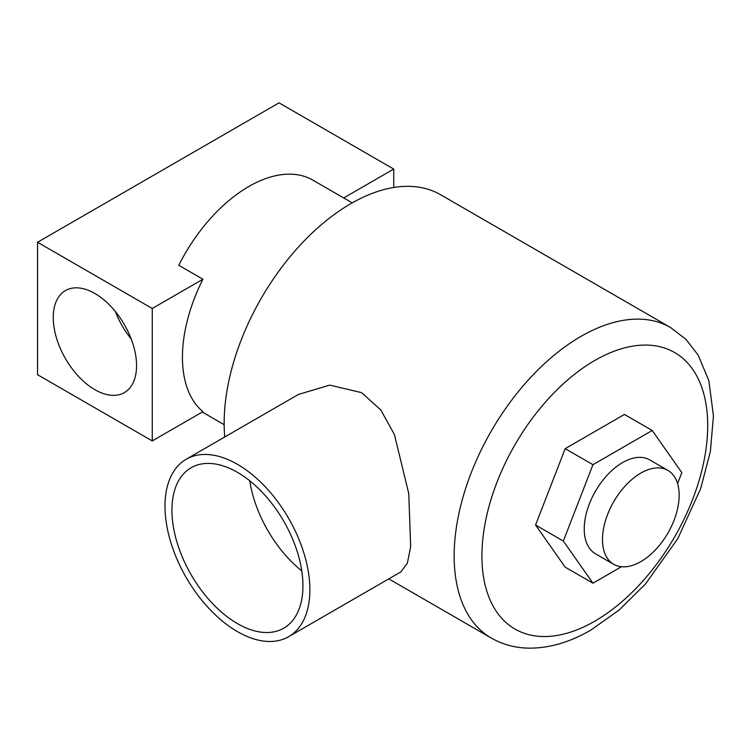 <?xml version="1.0" encoding="UTF-8"?>
<svg xmlns="http://www.w3.org/2000/svg" width="751" height="751" viewBox="0 0 751 751"><rect width="100%" height="100%" fill="white"/><g stroke="black" fill="none" stroke-linecap="round" stroke-linejoin="round"><path stroke-width="1.13" d="M94.898 293.5A58.907 34.011 -120 0 0 65.45 290.581A58.907 34.011 -120 0 0 56.419 337.781A58.907 34.011 -120 0 0 94.898 389.694A58.907 34.011 -120 0 0 124.356 392.613A58.907 34.011 -120 0 0 133.387 345.404A58.907 34.011 -120 0 0 94.898 293.5M115.363 311.524A58.907 34.011 -120 0 0 131.181 338.908M352.219 202.873L312.876 180.156A128.064 73.936 120 0 0 248.844 186.492A128.064 73.936 120 0 0 178.766 265.291L202.911 279.231A128.064 73.936 -60 0 0 202.911 411.679L152.256 440.931L152.256 308.483L202.911 279.231M393.731 187.487L393.731 169.069L279.025 102.849L37.55 242.263L37.55 374.711L152.256 440.931M343.705 197.954L393.731 169.069M152.256 308.483L37.55 242.263M640.819 473.102A54.213 31.298 120 0 0 605.4 520.875A54.213 31.298 120 0 0 613.708 564.311A54.213 31.298 120 0 0 640.819 561.626A54.213 31.298 120 0 0 676.238 513.853A54.213 31.298 120 0 0 667.921 470.417A54.213 31.298 120 0 0 640.819 473.102M613.708 564.311L595.477 553.787A54.213 31.298 -60 0 1 587.169 510.342A54.213 31.298 -60 0 1 622.588 462.569A54.213 31.298 -60 0 1 649.69 459.884L667.921 470.417M237.429 472.332A92.636 53.481 -120 0 0 191.12 467.742A92.636 53.481 -120 0 0 176.917 541.969A92.636 53.481 -120 0 0 237.429 623.602A92.636 53.481 -120 0 0 283.747 628.183A92.636 53.481 -120 0 0 297.95 553.956A92.636 53.481 -120 0 0 237.429 472.332M249.773 480.809A92.636 53.481 -120 0 0 301.761 570.854M237.429 631.619A102.446 59.151 -120 0 0 288.656 636.688A102.446 59.151 -120 0 0 304.362 554.595A102.446 59.151 -120 0 0 237.429 464.315A102.446 59.151 -120 0 0 186.21 459.236A102.446 59.151 -120 0 0 170.505 541.34A102.446 59.151 -120 0 0 237.429 631.619M288.656 636.688L400.884 571.896L407.342 563.25L410.666 546.559L408.769 493.604L394.406 434.519L380.832 410.008L361.588 392.632L329.727 385.113L298.438 394.444L186.21 459.236M670.577 327.52L686.048 339.452L698.214 355.195L708.86 380.691L713.45 415.96L710.362 451.492L700.702 488.516L677.834 538.57L645.456 584.015L619.049 610.103L590.746 630.145C569.99 642.218 549.413 648.226 529.014 648.151C515.336 647.953 502.757 644.583 491.285 638.059A179.282 103.516 -60 0 1 463.808 494.393A179.282 103.516 -60 0 1 580.936 336.401A179.282 103.516 -60 0 1 670.577 327.52L440.565 194.725A179.282 103.516 120 0 0 350.924 203.605A179.282 103.516 120 0 0 224.746 436.988M677.58 483.597L681.842 472.632L652.215 430.483L624.447 414.449L565.193 448.657L535.566 525.015L565.193 567.165L592.961 583.198L621.452 566.742M652.215 430.483L592.961 464.691L563.334 541.049L592.961 583.198M563.334 541.049L535.566 525.015M592.961 464.691L565.193 448.657M594.82 360.452A159.653 92.176 120 0 0 481.926 555.984A159.653 92.176 120 0 0 594.82 621.161A159.653 92.176 120 0 0 707.705 425.629A159.653 92.176 120 0 0 594.82 360.452M224.155 424.681L202.282 412.046M491.285 638.059L388.793 578.88"/></g></svg>
